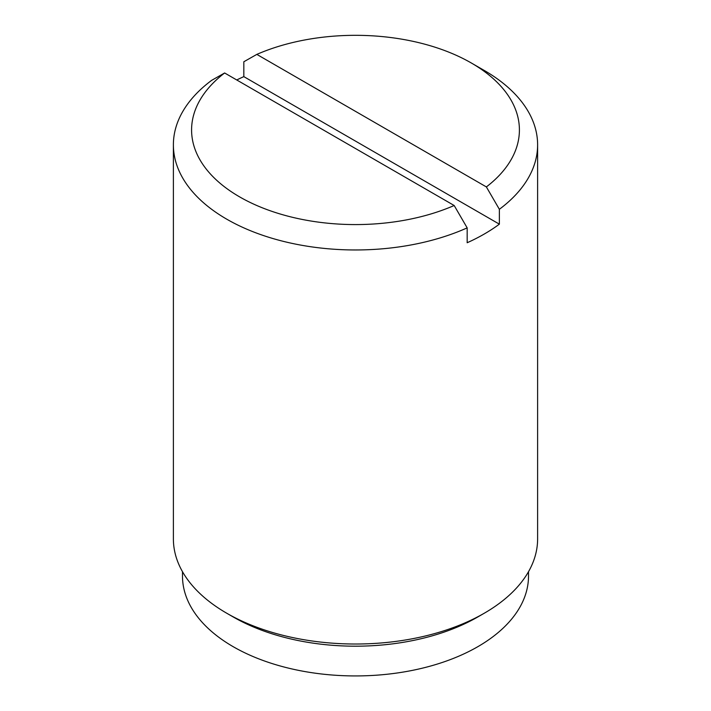 <?xml version="1.0" encoding="UTF-8"?>
<svg xmlns="http://www.w3.org/2000/svg" width="711" height="711" viewBox="0 0 711 711"><rect width="100%" height="100%" fill="white"/><g stroke="black" fill="none" stroke-linecap="round" stroke-linejoin="round"><path stroke-width="1.07" d="M256.822 54.392L486.368 186.922A163.903 94.625 0 0 0 471.402 63.039A163.903 94.625 0 0 0 256.822 54.392L243.829 61.759L243.829 76.628A182.114 105.148 0 0 0 236.745 79.979M173.386 144.822A182.114 105.148 0 0 1 211.638 80.352L224.632 72.975A163.903 94.625 0 0 0 239.598 196.867A163.903 94.625 0 0 0 454.178 205.506L467.171 227.875A182.114 105.148 0 0 1 226.72 219.166A182.114 105.148 0 0 1 173.386 144.822L173.386 538.867A182.114 105.148 0 0 0 226.72 613.22A182.114 105.148 0 0 0 484.28 613.22A182.114 105.148 0 0 0 537.614 538.867L537.614 144.822A182.114 105.148 0 0 0 484.28 70.469L471.402 63.039M233.164 616.935L226.72 613.22L233.164 616.935A173.013 99.887 0 0 0 477.836 616.935L484.28 613.22M467.171 227.875L467.171 242.744A182.114 105.148 0 0 0 499.362 224.161L499.362 209.292A182.114 105.148 0 0 0 537.614 144.822M243.829 76.628L499.362 224.161M224.632 72.975L454.178 205.506M499.362 209.292L486.368 186.922M182.487 571.697L182.487 576.043A173.013 99.887 0 0 0 233.164 646.672A173.013 99.887 0 0 0 421.712 668.331A173.013 99.887 0 0 0 528.513 576.043L528.513 571.697"/></g></svg>
